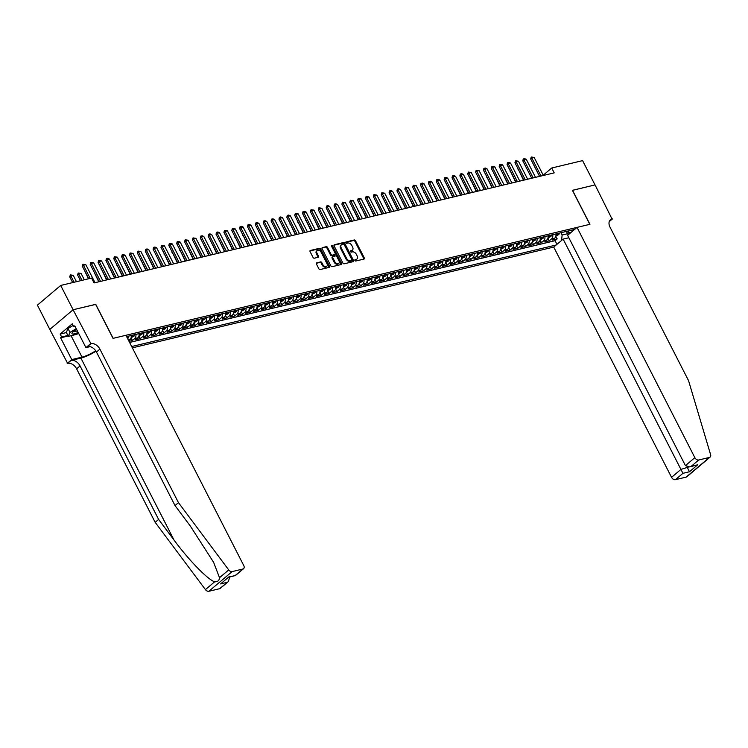 <?xml version="1.0" encoding="UTF-8"?>
<svg xmlns="http://www.w3.org/2000/svg" width="748" height="748" viewBox="0 0 748 748"><rect width="100%" height="100%" fill="white"/><g stroke="black" fill="none" stroke-linecap="round" stroke-linejoin="round"><path stroke-width="1.12" d="M354.926 260.472A0.776 0.524 49.8 0 0 355.805 261.015L364.014 259.051A1.103 0.748 49.8 0 0 364.295 257.91L355.515 240.753A1.103 0.748 49.8 0 0 354.253 239.977L346.053 241.941A0.776 0.524 49.8 0 0 346.735 243.278L347.792 243.025A3.525 2.394 49.8 0 1 351.822 245.484L352.56 246.915A3.525 2.394 49.8 0 1 352.364 250.197A3.525 2.394 49.8 0 1 351.644 250.561L350.588 250.814A0.776 0.524 49.8 0 0 351.27 252.141L352.336 251.889A3.525 2.394 49.8 0 1 356.366 254.357L357.095 255.788A3.525 2.394 49.8 0 1 356.899 259.07A3.525 2.394 49.8 0 1 356.188 259.425L355.122 259.678A0.776 0.524 49.8 0 0 354.926 260.472M316.675 262.829A1.103 0.748 49.8 0 0 316.395 263.969L318.863 268.784A1.103 0.748 49.8 0 0 320.116 269.551L329.232 267.373A1.103 0.748 49.8 0 0 329.513 266.232L320.733 249.065A1.103 0.748 49.8 0 0 319.471 248.299L310.364 250.477A1.103 0.748 49.8 0 0 310.074 251.618L313.057 257.434A1.103 0.748 49.8 0 0 314.31 258.2L318.209 257.275A1.103 0.748 49.8 0 0 318.498 256.134L317.021 253.245A2.955 2.001 49.8 0 1 317.18 250.496A2.955 2.001 49.8 0 1 321.154 252.263L326.932 263.558A2.955 2.001 49.8 0 1 326.773 266.307A2.955 2.001 49.8 0 1 322.799 264.549L321.836 262.66A1.103 0.748 49.8 0 0 320.574 261.894L316.311 263.137M95.651 304.417L73.126 309.747L60.7 285.456L37.4 305.147L49.817 329.419M95.744 304.333L113.144 338.339L589.807 224.335L572.407 190.329L595.025 184.915L582.589 160.624L551.715 168.01L543.235 175.182M60.7 285.456L91.574 278.069L94.061 282.931L554.203 172.872L551.715 168.01M342.874 263.044A1.103 0.748 49.8 0 0 344.127 263.81L353.243 261.632A1.103 0.748 49.8 0 0 353.524 260.491L344.744 243.324A1.103 0.748 49.8 0 0 343.482 242.558L334.375 244.736A1.103 0.748 49.8 0 0 334.085 245.877L342.874 263.044M341.238 264.502L332.121 266.681A1.103 0.748 49.8 0 1 330.868 265.914L322.079 248.747A1.103 0.748 49.8 0 1 322.369 247.607L326.268 246.672A1.103 0.748 49.8 0 1 327.521 247.448L331.084 254.404A1.103 0.748 49.8 0 0 332.346 255.171L334.936 254.554A1.103 0.748 49.8 0 0 335.216 253.413L331.504 246.167A0.776 0.524 49.8 0 1 332.589 245.914L341.518 263.361A1.103 0.748 49.8 0 1 341.238 264.502M129.011 341.312L132.433 340.499L131.078 337.844M135.874 334.393A4.497 3.123 76.5 0 1 134.733 338.554L137.884 337.797L135.584 339.742L140.306 338.61L138.95 335.964M143.738 332.514A4.497 3.123 76.5 0 1 142.597 336.675L145.748 335.917L143.448 337.862L148.169 336.731L146.814 334.085M151.601 330.625A4.497 3.123 76.5 0 1 150.47 334.786L153.611 334.038L151.311 335.983L156.033 334.852L154.677 332.196M159.474 328.746A4.497 3.123 76.5 0 1 158.333 332.907L161.475 332.159L159.184 334.094L163.896 332.972L162.54 330.317M167.337 326.867A4.497 3.123 76.5 0 1 166.196 331.027L169.347 330.27L167.047 332.215L171.769 331.084L170.413 328.437M175.2 324.987A4.497 3.123 76.5 0 1 174.06 329.148L177.211 328.391L174.91 330.336L179.632 329.204L178.276 326.558M183.064 323.108A4.497 3.123 76.5 0 1 181.932 327.269L185.074 326.511L182.774 328.456L187.496 327.325L186.14 324.669M190.936 321.219A4.497 3.123 76.5 0 1 189.796 325.38L192.937 324.632L190.647 326.577L195.359 325.445L194.003 322.79M198.8 319.34A4.497 3.123 76.5 0 1 197.659 323.501L200.81 322.753L198.51 324.688L203.232 323.566L201.876 320.911M206.663 317.461A4.497 3.123 76.5 0 1 205.522 321.621L208.673 320.864L206.373 322.809L211.095 321.677L209.739 319.031M214.526 315.581A4.497 3.123 76.5 0 1 213.395 319.742L216.537 318.985L214.237 320.929L218.958 319.798L217.603 317.152M222.399 313.702A4.497 3.123 76.5 0 1 221.258 317.853L224.409 317.105L222.109 319.05L226.822 317.919L225.466 315.263M230.262 311.813A4.497 3.123 76.5 0 1 229.122 315.974L232.273 315.226L229.973 317.161L234.694 316.039L233.339 313.384M238.126 309.934A4.497 3.123 76.5 0 1 236.994 314.095L240.136 313.347L237.836 315.282L242.558 314.16L241.202 311.505M245.989 308.054A4.497 3.123 76.5 0 1 244.858 312.215L247.999 311.458L245.699 313.403L250.421 312.271L249.065 309.625M253.862 306.175A4.497 3.123 76.5 0 1 252.721 310.336L255.872 309.579L253.572 311.523L258.284 310.392L256.929 307.746M261.725 304.286A4.497 3.123 76.5 0 1 260.584 308.447L263.735 307.699L261.435 309.644L266.157 308.513L264.801 305.857M269.589 302.407A4.497 3.123 76.5 0 1 268.457 306.568L271.599 305.82L269.299 307.755L274.02 306.633L272.665 303.978M277.452 300.528A4.497 3.123 76.5 0 1 276.321 304.688L279.462 303.931L277.162 305.876L281.884 304.745L280.528 302.099M285.325 298.648A4.497 3.123 76.5 0 1 284.184 302.809L287.335 302.052L285.035 303.997L289.747 302.865L288.391 300.219M293.188 296.769A4.497 3.123 76.5 0 1 292.047 300.93L295.198 300.172L292.898 302.117L297.62 300.986L296.264 298.33M301.051 294.88A4.497 3.123 76.5 0 1 299.92 299.041L303.062 298.293L300.761 300.238L305.483 299.106L304.127 296.451M308.915 293.001A4.497 3.123 76.5 0 1 307.783 297.162L310.925 296.414L308.625 298.349L313.347 297.227L311.991 294.572M316.787 291.122A4.497 3.123 76.5 0 1 315.647 295.282L318.798 294.525L316.498 296.47L321.21 295.338L319.854 292.692M324.651 289.242A4.497 3.123 76.5 0 1 323.51 293.403L326.661 292.646L324.361 294.59L329.083 293.459L327.727 290.813M332.514 287.363A4.497 3.123 76.5 0 1 331.383 291.514L334.524 290.766L332.224 292.711L336.946 291.58L335.59 288.924M340.377 285.474A4.497 3.123 76.5 0 1 339.246 289.635L342.388 288.887L340.088 290.822L344.809 289.7L343.454 287.045M348.25 283.595A4.497 3.123 76.5 0 1 347.109 287.756L350.26 287.008L347.96 288.943L352.682 287.821L351.317 285.166M356.113 281.716A4.497 3.123 76.5 0 1 354.973 285.876L358.124 285.119L355.824 287.064L360.545 285.932L359.19 283.286M363.977 279.836A4.497 3.123 76.5 0 1 362.845 283.997L365.987 283.24L363.687 285.184L368.409 284.053L367.053 281.407M371.84 277.947A4.497 3.123 76.5 0 1 370.709 282.108L373.85 281.36L371.56 283.305L376.272 282.174L374.916 279.518M379.713 276.068A4.497 3.123 76.5 0 1 378.572 280.229L381.723 279.481L379.423 281.416L384.145 280.294L382.78 277.639M387.576 274.189A4.497 3.123 76.5 0 1 386.436 278.349L389.586 277.592L387.286 279.537L392.008 278.406L390.652 275.76M395.44 272.309A4.497 3.123 76.5 0 1 394.308 276.47L397.45 275.713L395.15 277.658L399.871 276.526L398.516 273.88M403.303 270.43A4.497 3.123 76.5 0 1 402.172 274.591L405.313 273.833L403.022 275.778L407.735 274.647L406.379 271.991M411.176 268.541A4.497 3.123 76.5 0 1 410.035 272.702L413.186 271.954L410.886 273.899L415.608 272.768L414.242 270.112M419.039 266.662A4.497 3.123 76.5 0 1 417.898 270.823L421.049 270.075L418.749 272.01L423.471 270.888L422.115 268.233M426.902 264.783A4.497 3.123 76.5 0 1 425.771 268.943L428.913 268.186L426.612 270.131L431.334 269L429.978 266.353M434.766 262.903A4.497 3.123 76.5 0 1 433.634 267.064L436.776 266.307L434.485 268.252L439.198 267.12L437.842 264.474M442.638 261.024A4.497 3.123 76.5 0 1 441.498 265.175L444.649 264.427L442.349 266.372L447.07 265.241L445.705 262.585M450.502 259.135A4.497 3.123 76.5 0 1 449.361 263.296L452.512 262.548L450.212 264.483L454.934 263.361L453.578 260.706M458.365 257.256A4.497 3.123 76.5 0 1 457.234 261.417L460.375 260.669L458.075 262.604L462.797 261.473L461.441 258.827M466.228 255.377A4.497 3.123 76.5 0 1 465.097 259.537L468.239 258.78L465.948 260.725L470.66 259.593L469.305 256.947M474.101 253.497A4.497 3.123 76.5 0 1 472.96 257.658L476.111 256.901L473.811 258.845L478.533 257.714L477.168 255.068M481.964 251.609A4.497 3.123 76.5 0 1 480.824 255.769L483.975 255.021L481.675 256.966L486.396 255.835L485.041 253.179M489.828 249.729A4.497 3.123 76.5 0 1 488.696 253.89L491.838 253.142L489.538 255.077L494.26 253.955L492.904 251.3M497.691 247.85A4.497 3.123 76.5 0 1 496.56 252.011L499.701 251.253L497.411 253.198L502.123 252.067L500.767 249.421M505.564 245.97A4.497 3.123 76.5 0 1 504.423 250.131L507.574 249.374L505.274 251.319L509.996 250.187L508.64 247.541M513.427 244.091A4.497 3.123 76.5 0 1 512.287 248.243L515.437 247.495L513.137 249.439L517.859 248.308L516.503 245.653M521.291 242.202A4.497 3.123 76.5 0 1 520.159 246.363L523.301 245.615L521.001 247.551L525.722 246.429L524.367 243.773M529.163 240.323A4.497 3.123 76.5 0 1 528.023 244.484L531.164 243.736L528.873 245.671L533.586 244.549L532.23 241.894M537.027 238.444A4.497 3.123 76.5 0 1 535.886 242.604L539.037 241.847L536.737 243.792L541.459 242.661L540.103 240.014M544.89 236.564A4.497 3.123 76.5 0 1 543.749 240.725L546.9 239.968L544.6 241.913L549.322 240.781L551.622 238.836A4.497 3.123 -103.5 0 0 552.753 234.676M547.966 238.135L549.322 240.781M132.359 347.857L553.726 247.074L671.554 477.336L680.97 469.379L688.384 467.07M131.685 346.53L556.185 244.998M574.567 229.458L126.608 336.609M129.591 342.453L555.081 240.688L557.185 238.902L552.463 240.033L554.764 238.088A4.497 3.123 -103.5 0 0 555.904 233.928M543.749 240.725L541.459 242.661M535.886 242.604L533.586 244.549M528.023 244.484L525.722 246.429M520.159 246.363L517.859 248.308M512.287 248.243L509.996 250.187M504.423 250.131L502.123 252.067M496.56 252.011L494.26 253.955M488.696 253.89L486.396 255.835M480.824 255.769L478.533 257.714M472.96 257.658L470.66 259.593M465.097 259.537L462.797 261.473M457.234 261.417L454.934 263.361M449.361 263.296L447.07 265.241M441.498 265.175L439.198 267.12M433.634 267.064L431.334 269M425.771 268.943L423.471 270.888M417.898 270.823L415.608 272.768M410.035 272.702L407.735 274.647M402.172 274.591L399.871 276.526M394.308 276.47L392.008 278.406M386.436 278.349L384.145 280.294M378.572 280.229L376.272 282.174M370.709 282.108L368.409 284.053M362.845 283.997L360.545 285.932M354.973 285.876L352.682 287.821M347.109 287.756L344.809 289.7M339.246 289.635L336.946 291.58M331.383 291.514L329.083 293.459M323.51 293.403L321.21 295.338M315.647 295.282L313.347 297.227M307.783 297.162L305.483 299.106M299.92 299.041L297.62 300.986M292.047 300.93L289.747 302.865M284.184 302.809L281.884 304.745M276.321 304.688L274.02 306.633M268.457 306.568L266.157 308.513M260.584 308.447L258.284 310.392M252.721 310.336L250.421 312.271M244.858 312.215L242.558 314.16M236.994 314.095L234.694 316.039M229.122 315.974L226.822 317.919M221.258 317.853L218.958 319.798M213.395 319.742L211.095 321.677M205.522 321.621L203.232 323.566M197.659 323.501L195.359 325.445M189.796 325.38L187.496 327.325M181.932 327.269L179.632 329.204M174.06 329.148L171.769 331.084M166.196 331.027L163.896 332.972M158.333 332.907L156.033 334.852M150.47 334.786L148.169 336.731M142.597 336.675L140.306 338.61M134.733 338.554L132.433 340.499M128.731 340.77L130.012 339.686A4.497 3.123 -103.5 0 0 131.152 335.525M561.626 240.398L562.103 235.022L560.925 232.722M562.103 235.022L567.61 233.713L569.34 232.245M566.432 231.413L568.181 234.863M555.829 236.246L557.185 238.902M555.081 240.688L556.951 244.344M566.9 231.3L570.659 232.768M546.9 239.968A4.497 3.123 -103.5 0 0 548.041 235.807M539.037 241.847A4.497 3.123 -103.5 0 0 540.168 237.686M531.164 243.736A4.497 3.123 -103.5 0 0 532.305 239.575M523.301 245.615A4.497 3.123 -103.5 0 0 524.442 241.454M515.437 247.495A4.497 3.123 -103.5 0 0 516.578 243.334M507.574 249.374A4.497 3.123 -103.5 0 0 508.705 245.213M499.701 251.253A4.497 3.123 -103.5 0 0 500.842 247.102M491.838 253.142A4.497 3.123 -103.5 0 0 492.979 248.981M483.975 255.021A4.497 3.123 -103.5 0 0 485.106 250.861M476.111 256.901A4.497 3.123 -103.5 0 0 477.243 252.74M468.239 258.78A4.497 3.123 -103.5 0 0 469.379 254.619M460.375 260.669A4.497 3.123 -103.5 0 0 461.516 256.508M452.512 262.548A4.497 3.123 -103.5 0 0 453.643 258.387M444.649 264.427A4.497 3.123 -103.5 0 0 445.78 260.267M436.776 266.307A4.497 3.123 -103.5 0 0 437.917 262.146M428.913 268.186A4.497 3.123 -103.5 0 0 430.053 264.025M421.049 270.075A4.497 3.123 -103.5 0 0 422.181 265.914M413.186 271.954A4.497 3.123 -103.5 0 0 414.317 267.793M405.313 273.833A4.497 3.123 -103.5 0 0 406.454 269.673M397.45 275.713A4.497 3.123 -103.5 0 0 398.591 271.552M389.586 277.592A4.497 3.123 -103.5 0 0 390.718 273.441M381.723 279.481A4.497 3.123 -103.5 0 0 382.854 275.32M373.85 281.36A4.497 3.123 -103.5 0 0 374.991 277.199M365.987 283.24A4.497 3.123 -103.5 0 0 367.128 279.079M358.124 285.119A4.497 3.123 -103.5 0 0 359.255 280.958M350.26 287.008A4.497 3.123 -103.5 0 0 351.392 282.847M342.388 288.887A4.497 3.123 -103.5 0 0 343.528 284.726M334.524 290.766A4.497 3.123 -103.5 0 0 335.665 286.606M326.661 292.646A4.497 3.123 -103.5 0 0 327.792 288.485M318.798 294.525A4.497 3.123 -103.5 0 0 319.929 290.364M310.925 296.414A4.497 3.123 -103.5 0 0 312.066 292.253M303.062 298.293A4.497 3.123 -103.5 0 0 304.202 294.132M295.198 300.172A4.497 3.123 -103.5 0 0 296.33 296.012M287.335 302.052A4.497 3.123 -103.5 0 0 288.466 297.891M279.462 303.931A4.497 3.123 -103.5 0 0 280.603 299.78M271.599 305.82A4.497 3.123 -103.5 0 0 272.74 301.659M263.735 307.699A4.497 3.123 -103.5 0 0 264.867 303.538M255.872 309.579A4.497 3.123 -103.5 0 0 257.003 305.418M247.999 311.458A4.497 3.123 -103.5 0 0 249.14 307.297M240.136 313.347A4.497 3.123 -103.5 0 0 241.277 309.186M232.273 315.226A4.497 3.123 -103.5 0 0 233.404 311.065M224.409 317.105A4.497 3.123 -103.5 0 0 225.541 312.945M216.537 318.985A4.497 3.123 -103.5 0 0 217.677 314.824M208.673 320.864A4.497 3.123 -103.5 0 0 209.814 316.703M200.81 322.753A4.497 3.123 -103.5 0 0 201.941 318.592M192.937 324.632A4.497 3.123 -103.5 0 0 194.078 320.471M185.074 326.511A4.497 3.123 -103.5 0 0 186.215 322.351M177.211 328.391A4.497 3.123 -103.5 0 0 178.351 324.23M169.347 330.27A4.497 3.123 -103.5 0 0 170.479 326.119M161.475 332.159A4.497 3.123 -103.5 0 0 162.615 327.998M153.611 334.038A4.497 3.123 -103.5 0 0 154.752 329.877M145.748 335.917A4.497 3.123 -103.5 0 0 146.888 331.757M137.884 337.797A4.497 3.123 -103.5 0 0 139.016 333.636M128.011 336.273A4.497 3.123 76.5 0 1 127.814 338.984M354.833 260.136L355.562 259.958A3.525 2.394 49.8 0 0 356.272 259.603L356.899 259.07M352.364 250.197L351.738 250.73A3.525 2.394 49.8 0 1 351.018 251.085L350.288 251.263M363.799 259.107A1.103 0.748 49.8 0 0 363.668 258.443L354.879 241.277A1.103 0.748 49.8 0 0 353.626 240.51L345.754 242.399M353.028 261.678A1.103 0.748 49.8 0 0 352.897 261.024L344.108 243.857A1.103 0.748 49.8 0 0 342.855 243.091L333.954 245.213M351.71 260.5A0.776 0.524 49.8 0 0 351.906 259.696L344.202 244.633A0.776 0.524 49.8 0 0 343.313 244.091L342.191 244.362A3.525 2.394 49.8 0 0 341.481 244.718A3.525 2.394 49.8 0 0 341.284 248.009L346.558 258.303A3.525 2.394 49.8 0 0 350.588 260.762L351.71 260.5L351.083 261.033A0.776 0.524 49.8 0 0 351.336 260.809M341.481 244.718L340.854 245.251A3.525 2.394 49.8 0 0 340.658 248.532L341.284 248.009M351.083 261.033L349.961 261.295A3.525 2.394 49.8 0 1 345.931 258.836L340.658 248.532M321.949 248.084L326.268 246.672M334.674 254.778A1.103 0.748 49.8 0 1 334.3 255.087L331.719 255.704A1.103 0.748 49.8 0 1 330.457 254.937L326.895 247.971A1.103 0.748 49.8 0 0 325.632 247.205M341.023 264.549A1.103 0.748 49.8 0 0 340.892 263.894L331.962 246.438A0.776 0.524 49.8 0 0 331.429 245.942M334.786 261.632A2.955 2.001 49.8 0 0 338.751 263.389A2.955 2.001 49.8 0 0 338.909 260.641L336.881 256.658A1.103 0.748 49.8 0 0 335.618 255.891L333.028 256.508A1.103 0.748 49.8 0 0 332.748 257.649L334.786 261.632L334.15 262.165A2.955 2.001 49.8 0 0 338.124 263.922L338.751 263.389M332.402 257.041A1.103 0.748 49.8 0 0 332.112 258.182L332.748 257.649M334.15 262.165L332.112 258.182M326.773 266.307L326.137 266.84A2.955 2.001 49.8 0 1 322.173 265.082L321.21 263.193A1.103 0.748 49.8 0 0 319.948 262.426L316.264 263.305M317.18 250.496L316.554 251.029A2.955 2.001 49.8 0 0 316.385 253.778L317.021 253.245M318.003 257.321A1.103 0.748 49.8 0 0 317.863 256.667L316.385 253.778M329.017 267.419A1.103 0.748 49.8 0 0 328.886 266.765L320.097 249.598A1.103 0.748 49.8 0 0 318.844 248.832L309.943 250.963M555.876 236.059L558.663 234.629A2.973 2.066 -103.5 0 0 559.401 233.086M556.97 233.675A2.973 2.066 76.5 0 1 556.634 234.694L557.578 234.47A2.973 2.066 -103.5 0 0 557.915 233.451M518.336 169.385L523.497 180.212M518.186 169.095L518.074 169.609M541.019 176.023L531.8 158.006L530.669 158.969L531.267 157.005L534.156 157.445L543.375 175.462M539.57 176.369L530.669 158.969M534.156 157.445L531.8 158.006L531.267 157.005M76.595 329.391A7.302 1.739 152.9 0 0 72.238 332.71A7.302 1.739 152.9 0 0 72.369 333.963A7.302 1.739 152.9 0 0 78.157 332.439M73.444 331.504A5.002 1.187 152.9 0 0 73.697 331.673A5.002 1.187 152.9 0 0 77.315 330.794M78.587 333.271L76.829 334.319L68.33 336.348L66.348 332.458L67.984 328.503L73.136 325.455M68.33 336.348L69.975 332.383L76.24 328.681M67.984 328.503L69.975 332.383M568.845 237.752L563.141 239.117L682.933 473.325L675.407 479.683L686.14 477.112L709.441 457.43A3.375 2.291 49.8 0 0 710.123 457.093A3.375 2.291 49.8 0 0 710.6 454.662L688.553 380.639L610.003 227.13A7.863 5.348 -130.2 0 1 610.433 219.809A7.863 5.348 -130.2 0 1 612.032 219.014L595.062 184.906L572.435 190.375M563.141 239.117L553.726 247.074M572.529 190.301L589.929 224.307L577.026 227.392L694.855 457.645A3.375 2.291 49.8 0 0 698.707 460.001L709.441 457.43M612.462 218.912L609.237 221.632M577.026 227.392L567.61 235.34L685.439 465.602L694.855 457.645M710.123 457.093L686.832 476.775A3.375 2.291 -130.2 0 1 686.14 477.112M675.407 479.683A3.375 2.291 -130.2 0 1 671.554 477.336M687.01 466.864L689.46 471.764L682.933 473.325M698.707 460.001L691.18 466.359L689.693 466.902L685.439 465.602M691.18 466.359L697.706 464.798L689.693 466.902M219.585 588.713L228.411 581.495L220.267 588.367A3.375 2.291 -130.2 0 1 219.585 588.713L208.851 591.275A3.375 2.291 -130.2 0 1 205.429 589.611L155.163 522.328L158.613 519.421L80.055 365.912A7.863 5.348 49.8 0 0 71.069 360.433L80.906 358.077A14.633 3.478 152.9 0 0 95.968 351.186M158.613 519.421L174.022 540.047C188.589 559.906 207.766 579.635 214.639 581.822C217.677 581.907 219.304 580.532 219.51 577.708L213.619 562.337L190.422 526.19L175.013 505.564L96.464 352.056A7.863 5.348 49.8 0 0 87.479 346.567L90.919 343.659L73.089 309.756L95.622 304.361L113.023 338.367L125.926 335.282L243.755 565.544A3.375 2.291 49.8 0 1 243.568 568.686A3.375 2.291 49.8 0 1 242.885 569.022L232.151 571.594L208.851 591.275M155.163 522.328L76.614 368.829A7.863 5.348 49.8 0 0 67.619 363.341L49.789 329.438L73.089 309.756M175.013 505.564L178.463 502.647L99.905 349.138A7.863 5.348 49.8 0 0 90.919 343.659M219.51 577.708L228.729 569.92L178.463 502.647M68.162 336.02L60.616 337.825L61.626 336.974L67.89 335.478M75.071 326.399L73.781 326.708L72.285 323.791L60.139 334.057L61.626 336.974M73.781 326.708L74.791 325.857L85.927 347.614L90.489 343.762M67.189 363.444L71.752 359.592L82.018 357.133A12.641 3.001 152.9 0 0 95.679 350.747M60.616 337.825L71.752 359.592M229.692 576.932L228.411 581.495M90.05 346.633L85.927 347.614M228.729 569.92A3.375 2.291 49.8 0 0 232.151 571.594M60.139 334.057L66.394 332.561M227.112 582.355L220.585 583.917L228.832 576.942L235.433 575.558L228.907 577.119M548.004 237.939L550.799 236.508A2.973 2.066 -103.5 0 0 551.538 234.975M549.097 235.555A2.973 2.066 76.5 0 1 548.77 236.574L549.715 236.349A2.973 2.066 -103.5 0 0 550.042 235.33M510.473 171.264L515.634 182.091M510.323 170.974L510.201 171.488M540.14 239.828L542.936 238.397A2.973 2.066 -103.5 0 0 543.674 236.854M541.234 237.434A2.973 2.066 76.5 0 1 540.907 238.462L541.851 238.229A2.973 2.066 -103.5 0 0 542.178 237.209M502.609 173.143L507.77 183.98M502.46 172.853L502.338 173.368M532.277 241.707L535.063 240.276A2.973 2.066 -103.5 0 0 535.811 238.734M533.371 239.313A2.973 2.066 76.5 0 1 533.044 240.342L533.979 240.117A2.973 2.066 -103.5 0 0 534.315 239.089M494.737 175.023L499.898 185.859M494.596 174.733L494.475 175.256M524.413 243.586L527.2 242.156A2.973 2.066 -103.5 0 0 527.938 240.613M525.507 241.202A2.973 2.066 76.5 0 1 525.171 242.221L526.115 241.997A2.973 2.066 -103.5 0 0 526.452 240.968M486.873 176.911L492.034 187.739M486.724 176.622L486.611 177.136M533.156 177.902L523.937 159.894L522.796 160.848L523.217 159.043L524.582 158.604L526.293 159.324L535.512 177.341M531.706 178.248L522.796 160.848M526.293 159.324L523.937 159.894L523.404 158.885M525.283 179.791L516.064 161.774L514.933 162.727L515.54 160.764L518.429 161.213L527.649 179.221M523.843 180.137L514.933 162.727M518.429 161.213L516.064 161.774L515.54 160.764M517.42 181.671L508.201 163.653L507.069 164.616L507.481 162.812L508.855 162.363L510.557 163.092L519.776 181.1M515.97 182.016L507.069 164.616M510.557 163.092L508.201 163.653L507.677 162.653M509.556 183.55L500.337 165.532L499.206 166.495L499.617 164.691L500.982 164.251L502.693 164.971L511.913 182.989M508.107 183.896L499.206 166.495M502.693 164.971L500.337 165.532L499.804 164.532M516.541 245.466L519.336 244.035A2.973 2.066 -103.5 0 0 520.075 242.492M517.635 243.081A2.973 2.066 76.5 0 1 517.307 244.1L518.252 243.876A2.973 2.066 -103.5 0 0 518.579 242.857M479.01 178.791L484.171 189.618M478.86 178.501L478.739 179.015M501.693 185.429L492.474 167.421L491.333 168.375L491.941 166.411L494.83 166.851L504.049 184.868M500.244 185.775L491.333 168.375M494.83 166.851L492.474 167.421L491.941 166.411M508.677 247.345L511.473 245.914A2.973 2.066 -103.5 0 0 512.212 244.381M509.771 244.961A2.973 2.066 76.5 0 1 509.444 245.98L510.388 245.755A2.973 2.066 -103.5 0 0 510.716 244.736M471.147 180.67L476.308 191.507M470.997 180.38L470.875 180.894M493.82 187.309L484.601 169.3L483.47 170.254L483.891 168.45L485.256 168.01L486.967 168.73L496.186 186.748M492.38 187.655L483.47 170.254M486.967 168.73L484.601 169.3L484.078 168.291M500.814 249.234L503.6 247.803A2.973 2.066 -103.5 0 0 504.348 246.26M501.908 246.84A2.973 2.066 76.5 0 1 501.581 247.869L502.516 247.635A2.973 2.066 -103.5 0 0 502.852 246.616M463.274 182.549L468.435 193.386M463.134 182.26L463.012 182.783M485.957 189.197L476.738 171.18L475.606 172.133L476.214 170.17L479.094 170.619L488.313 188.627M484.508 189.543L475.606 172.133M479.094 170.619L476.738 171.18L476.214 170.17M492.951 251.113L495.737 249.682A2.973 2.066 -103.5 0 0 496.476 248.14M494.045 248.719A2.973 2.066 76.5 0 1 493.708 249.748L494.652 249.523A2.973 2.066 -103.5 0 0 494.989 248.495M455.41 184.438L460.572 195.265M455.261 184.148L455.149 184.663M478.094 191.077L468.874 173.059L467.743 174.022L468.341 172.059L471.231 172.498L480.45 190.506M476.644 191.423L467.743 174.022M471.231 172.498L468.874 173.059L468.341 172.059M485.078 252.992L487.874 251.562A2.973 2.066 -103.5 0 0 488.612 250.019M486.172 250.608A2.973 2.066 76.5 0 1 485.845 251.627L486.789 251.403A2.973 2.066 -103.5 0 0 487.116 250.384M447.547 186.317L452.708 197.145M447.398 186.028L447.276 186.542M470.221 192.956L461.011 174.939L459.87 175.902L460.291 174.097L461.656 173.658L463.367 174.377L472.586 192.395M468.781 193.302L459.87 175.902M463.367 174.377L461.011 174.939L460.478 173.938M477.215 254.872L480.01 253.441A2.973 2.066 -103.5 0 0 480.749 251.908M478.309 252.487A2.973 2.066 76.5 0 1 477.981 253.507L478.926 253.282A2.973 2.066 -103.5 0 0 479.253 252.263M439.684 188.197L444.845 199.024M439.534 187.907L439.413 188.421M462.358 194.835L453.138 176.827L452.007 177.781L452.428 175.976L453.793 175.537L455.504 176.257L464.723 194.274M460.918 195.181L452.007 177.781M455.504 176.257L453.138 176.827L452.615 175.817M469.351 256.76L472.138 255.33A2.973 2.066 -103.5 0 0 472.886 253.787M470.445 254.367A2.973 2.066 76.5 0 1 470.118 255.386L471.053 255.161A2.973 2.066 -103.5 0 0 471.39 254.142M431.811 190.076L436.972 200.913M431.671 189.786L431.549 190.301M454.494 196.715L445.275 178.707L444.144 179.66L444.555 177.856L445.93 177.416L447.631 178.136L456.85 196.154M453.045 197.061L444.144 179.66M447.631 178.136L445.275 178.707L444.751 177.697M461.488 258.64L464.274 257.209A2.973 2.066 -103.5 0 0 465.013 255.666M462.582 256.246A2.973 2.066 76.5 0 1 462.245 257.275L463.19 257.05A2.973 2.066 -103.5 0 0 463.526 256.022M423.948 191.956L429.109 202.792M423.798 191.666L423.686 192.189M446.631 198.603L437.412 180.586L436.28 181.54L436.692 179.744L438.057 179.296L439.768 180.025L448.987 198.033M445.182 198.949L436.28 181.54M439.768 180.025L437.412 180.586L436.879 179.585M453.615 260.519L456.411 259.089A2.973 2.066 -103.5 0 0 457.15 257.546M454.709 258.135A2.973 2.066 76.5 0 1 454.382 259.154L455.326 258.93A2.973 2.066 -103.5 0 0 455.654 257.901M416.084 193.844L421.246 204.672M415.935 193.554L415.813 194.069M438.758 200.483L429.548 182.465L428.408 183.428L428.828 181.624L430.194 181.184L431.905 181.904L441.124 199.922M437.318 200.829L428.408 183.428M431.905 181.904L429.548 182.465L429.015 181.465M445.752 262.398L448.548 260.968A2.973 2.066 -103.5 0 0 449.286 259.425M446.846 260.014A2.973 2.066 76.5 0 1 446.519 261.033L447.463 260.809A2.973 2.066 -103.5 0 0 447.79 259.79M408.221 195.724L413.382 206.551M408.071 195.434L407.95 195.948M430.895 202.362L421.676 184.345L420.544 185.308L420.965 183.503L422.33 183.064L424.041 183.784L433.26 201.801M429.446 202.708L420.544 185.308M424.041 183.784L421.676 184.345L421.152 183.344M437.889 264.278L440.675 262.847A2.973 2.066 -103.5 0 0 441.423 261.314M438.983 261.894A2.973 2.066 76.5 0 1 438.646 262.913L439.59 262.688A2.973 2.066 -103.5 0 0 439.927 261.669M400.348 197.603L405.51 208.44M400.208 197.313L400.087 197.827M423.031 204.241L413.812 186.233L412.681 187.187L413.279 185.224L416.169 185.663L425.388 203.68M421.582 204.587L412.681 187.187M416.169 185.663L413.812 186.233L413.279 185.224M430.025 266.166L432.812 264.736A2.973 2.066 -103.5 0 0 433.55 263.193M431.119 263.773A2.973 2.066 76.5 0 1 430.783 264.801L431.727 264.568A2.973 2.066 -103.5 0 0 432.064 263.548M392.485 199.482L397.646 210.319M392.335 199.192L392.223 199.707M415.168 206.13L405.949 188.113L404.818 189.066L405.416 187.103L408.305 187.552L417.524 205.56M413.719 206.476L404.818 189.066M408.305 187.552L405.949 188.113L405.416 187.103M422.153 268.046L424.948 266.615A2.973 2.066 -103.5 0 0 425.687 265.072M423.246 265.652A2.973 2.066 76.5 0 1 422.919 266.681L423.864 266.456A2.973 2.066 -103.5 0 0 424.191 265.428M384.622 201.371L389.783 212.198M384.472 201.081L384.35 201.595M407.295 208.009L398.086 189.992L396.945 190.955L397.366 189.151L398.731 188.702L400.442 189.431L409.661 207.439M405.855 208.355L396.945 190.955M400.442 189.431L398.086 189.992L397.553 188.992M414.289 269.925L417.085 268.495A2.973 2.066 -103.5 0 0 417.823 266.952M415.383 267.541A2.973 2.066 76.5 0 1 415.056 268.56L416 268.336A2.973 2.066 -103.5 0 0 416.327 267.307M376.758 203.25L381.91 214.078M376.609 202.96L376.487 203.475M399.432 209.889L390.213 191.871L389.082 192.834L389.502 191.03L390.867 190.59L392.578 191.31L401.798 209.328M397.983 210.235L389.082 192.834M392.578 191.31L390.213 191.871L389.689 190.871M406.426 271.805L409.212 270.374A2.973 2.066 -103.5 0 0 409.96 268.831M407.52 269.42A2.973 2.066 76.5 0 1 407.183 270.439L408.127 270.215A2.973 2.066 -103.5 0 0 408.464 269.196M368.886 205.13L374.047 215.957M368.745 204.84L368.624 205.354M391.569 211.768L382.35 193.76L381.218 194.714L381.817 192.75L384.706 193.19L393.925 211.207M390.119 212.114L381.218 194.714M384.706 193.19L382.35 193.76L381.817 192.75M398.562 273.693L401.349 272.253A2.973 2.066 -103.5 0 0 402.087 270.72M399.656 271.3A2.973 2.066 76.5 0 1 399.32 272.319L400.264 272.094A2.973 2.066 -103.5 0 0 400.601 271.075M361.022 207.009L366.183 217.846M360.873 206.719L360.76 207.233M383.705 213.648L374.486 195.639L373.355 196.593L373.953 194.63L376.842 195.069L386.062 213.087M382.256 213.993L373.355 196.593M376.842 195.069L374.486 195.639L373.953 194.63M390.69 275.573L393.485 274.142A2.973 2.066 -103.5 0 0 394.224 272.599M391.784 273.179A2.973 2.066 76.5 0 1 391.456 274.207L392.401 273.974A2.973 2.066 -103.5 0 0 392.728 272.955M353.159 208.888L358.32 219.725M353.009 208.599L352.888 209.122M375.833 215.536L366.623 197.519L365.482 198.472L366.09 196.509L368.979 196.958L378.198 214.966M374.393 215.882L365.482 198.472M368.979 196.958L366.623 197.519L366.09 196.509M382.826 277.452L385.622 276.021A2.973 2.066 -103.5 0 0 386.361 274.479M383.92 275.058A2.973 2.066 76.5 0 1 383.593 276.087L384.537 275.862A2.973 2.066 -103.5 0 0 384.865 274.834M345.296 210.777L350.447 221.604M345.146 210.487L345.024 211.001M367.969 217.416L358.75 199.398L357.619 200.361L358.227 198.398L361.116 198.837L370.335 216.845M366.52 217.762L357.619 200.361M361.116 198.837L358.75 199.398L358.227 198.398M374.963 279.331L377.749 277.901A2.973 2.066 -103.5 0 0 378.497 276.358M376.057 276.947A2.973 2.066 76.5 0 1 375.72 277.966L376.665 277.742A2.973 2.066 -103.5 0 0 377.001 276.723M337.423 212.656L342.584 223.484M337.283 212.367L337.161 212.881M360.106 219.295L350.887 201.277L349.755 202.241L350.354 200.277L353.243 200.716L362.462 218.734M358.657 219.641L349.755 202.241M353.243 200.716L350.887 201.277L350.354 200.277M367.1 281.211L369.886 279.78A2.973 2.066 -103.5 0 0 370.625 278.247M368.194 278.826A2.973 2.066 76.5 0 1 367.857 279.846L368.801 279.621A2.973 2.066 -103.5 0 0 369.138 278.602M329.559 214.536L334.721 225.363M329.41 214.246L329.298 214.76M352.243 221.174L343.023 203.166L341.892 204.12L342.491 202.156L345.38 202.596L354.599 220.613M350.793 221.52L341.892 204.12M345.38 202.596L343.023 203.166L342.491 202.156M359.227 283.099L362.023 281.669A2.973 2.066 -103.5 0 0 362.761 280.126M360.321 280.706A2.973 2.066 76.5 0 1 359.994 281.725L360.938 281.5A2.973 2.066 -103.5 0 0 361.265 280.481M321.696 216.415L326.857 227.252M321.546 216.125L321.425 216.639M344.37 223.054L335.151 205.046L334.019 205.999L334.44 204.195L335.805 203.755L337.516 204.475L346.735 222.493M342.93 223.409L334.019 205.999M337.516 204.475L335.151 205.046L334.627 204.036M351.364 284.979L354.159 283.548A2.973 2.066 -103.5 0 0 354.898 282.005M352.458 282.585A2.973 2.066 76.5 0 1 352.13 283.614L353.075 283.389A2.973 2.066 -103.5 0 0 353.402 282.361M313.833 218.294L318.985 229.131M313.683 218.005L313.562 218.528M336.507 224.942L327.287 206.925L326.156 207.879L326.567 206.083L327.942 205.635L329.653 206.364L338.872 224.372M335.057 225.288L326.156 207.879M329.653 206.364L327.287 206.925L326.764 205.924M343.5 286.858L346.287 285.427A2.973 2.066 -103.5 0 0 347.035 283.885M344.594 284.474A2.973 2.066 76.5 0 1 344.258 285.493L345.202 285.269A2.973 2.066 -103.5 0 0 345.539 284.24M305.96 220.183L311.121 231.01M305.81 219.893L305.698 220.408M328.643 226.822L319.424 208.804L318.293 209.767L318.891 207.804L321.78 208.243L330.999 226.261M327.194 227.168L318.293 209.767M321.78 208.243L319.424 208.804L318.891 207.804M335.637 288.737L338.423 287.307A2.973 2.066 -103.5 0 0 339.162 285.764M336.731 286.353A2.973 2.066 76.5 0 1 336.394 287.372L337.339 287.148A2.973 2.066 -103.5 0 0 337.675 286.129M298.097 222.062L303.258 232.89M297.947 221.773L297.835 222.287M320.78 228.701L311.561 210.684L310.42 211.647L311.028 209.683L313.917 210.123L323.136 228.14M319.331 229.047L310.42 211.647M313.917 210.123L311.561 210.684L311.028 209.683M327.764 290.617L330.56 289.186A2.973 2.066 -103.5 0 0 331.299 287.653M328.858 288.232A2.973 2.066 76.5 0 1 328.531 289.252L329.475 289.027A2.973 2.066 -103.5 0 0 329.803 288.008M290.233 223.942L295.395 234.779M290.084 223.652L289.962 224.166M312.907 230.58L303.688 212.572L302.557 213.526L302.977 211.721L304.343 211.282L306.054 212.002L315.273 230.019M311.467 230.926L302.557 213.526M306.054 212.002L303.688 212.572L303.164 211.562M319.901 292.505L322.687 291.075A2.973 2.066 -103.5 0 0 323.435 289.532M320.995 290.112A2.973 2.066 76.5 0 1 320.668 291.14L321.612 290.907A2.973 2.066 -103.5 0 0 321.939 289.887M282.37 225.821L287.522 236.658M282.22 225.531L282.099 226.046M305.044 232.469L295.825 214.452L294.693 215.405L295.301 213.442L298.19 213.891L307.409 231.899M303.594 232.815L294.693 215.405M298.19 213.891L295.825 214.452L295.301 213.442M312.038 294.385L314.824 292.954A2.973 2.066 -103.5 0 0 315.572 291.411M313.132 291.991A2.973 2.066 76.5 0 1 312.795 293.02L313.739 292.795A2.973 2.066 -103.5 0 0 314.076 291.767M274.497 227.71L279.659 238.537M274.348 227.42L274.236 227.934M297.18 234.348L287.961 216.331L286.83 217.294L287.241 215.489L288.616 215.041L290.317 215.77L299.537 233.778M295.731 234.694L286.83 217.294M290.317 215.77L287.961 216.331L287.428 215.331M304.174 296.264L306.961 294.834A2.973 2.066 -103.5 0 0 307.699 293.291M305.268 293.88A2.973 2.066 76.5 0 1 304.932 294.899L305.876 294.675A2.973 2.066 -103.5 0 0 306.203 293.655M266.634 229.589L271.795 240.417M266.484 229.299L266.363 229.814M289.317 236.228L280.098 218.21L278.957 219.173L279.378 217.369L280.743 216.929L282.454 217.649L291.673 235.667M287.868 236.574L278.957 219.173M282.454 217.649L280.098 218.21L279.565 217.21M296.301 298.143L299.097 296.713A2.973 2.066 -103.5 0 0 299.836 295.17M297.395 295.759A2.973 2.066 76.5 0 1 297.068 296.778L298.013 296.554A2.973 2.066 -103.5 0 0 298.34 295.535M258.771 231.469L263.932 242.296M258.621 231.179L258.499 231.693M281.444 238.107L272.225 220.099L271.094 221.053L271.515 219.248L272.88 218.809L274.591 219.529L283.81 237.546M280.004 238.453L271.094 221.053M274.591 219.529L272.225 220.099L271.702 219.089M288.438 300.032L291.224 298.592A2.973 2.066 -103.5 0 0 291.972 297.059M289.532 297.639A2.973 2.066 76.5 0 1 289.205 298.658L290.149 298.433A2.973 2.066 -103.5 0 0 290.476 297.414M250.907 233.348L256.059 244.185M250.758 233.058L250.636 233.572M273.581 239.986L264.362 221.978L263.231 222.932L263.642 221.128L265.016 220.688L266.727 221.408L275.937 239.425M272.132 240.332L263.231 222.932M266.727 221.408L264.362 221.978L263.838 220.969M280.575 301.911L283.361 300.481A2.973 2.066 -103.5 0 0 284.109 298.938M281.669 299.518A2.973 2.066 76.5 0 1 281.332 300.546L282.276 300.313A2.973 2.066 -103.5 0 0 282.613 299.294M243.035 235.227L248.196 246.064M242.885 234.937L242.773 235.461M265.718 241.875L256.499 223.858L255.367 224.811L255.779 223.016L257.153 222.567L258.855 223.297L268.074 241.305M264.268 242.221L255.367 224.811M258.855 223.297L256.499 223.858L255.966 222.857M272.711 303.791L275.498 302.36A2.973 2.066 -103.5 0 0 276.236 300.818M273.805 301.407A2.973 2.066 76.5 0 1 273.469 302.426L274.413 302.201A2.973 2.066 -103.5 0 0 274.74 301.173M235.171 237.116L240.332 247.943M235.022 236.826L234.9 237.34M257.854 243.755L248.635 225.737L247.495 226.7L247.915 224.896L249.28 224.456L250.991 225.176L260.211 243.194M256.405 244.1L247.495 226.7M250.991 225.176L248.635 225.737L248.102 224.737M264.839 305.67L267.634 304.24A2.973 2.066 -103.5 0 0 268.373 302.697M265.933 303.286A2.973 2.066 76.5 0 1 265.605 304.305L266.55 304.081A2.973 2.066 -103.5 0 0 266.877 303.062M227.308 238.995L232.469 249.823M227.158 238.706L227.037 239.22M249.982 245.634L240.763 227.616L239.631 228.579L240.052 226.775L241.417 226.335L243.128 227.055L252.347 245.073M248.542 245.98L239.631 228.579M243.128 227.055L240.763 227.616L240.239 226.616M256.975 307.55L259.762 306.119A2.973 2.066 -103.5 0 0 260.51 304.586M258.069 305.165A2.973 2.066 76.5 0 1 257.742 306.184L258.686 305.96A2.973 2.066 -103.5 0 0 259.014 304.941M219.445 240.875L224.596 251.702M219.295 240.585L219.173 241.099M242.118 247.513L232.899 229.505L231.768 230.459L232.376 228.495L235.265 228.935L244.474 246.952M240.669 247.859L231.768 230.459M235.265 228.935L232.899 229.505L232.376 228.495M249.112 309.438L251.898 308.008A2.973 2.066 -103.5 0 0 252.646 306.465M250.206 307.045A2.973 2.066 76.5 0 1 249.869 308.064L250.814 307.839A2.973 2.066 -103.5 0 0 251.15 306.82M211.572 242.754L216.733 253.591M211.422 242.464L211.31 242.978M234.255 249.402L225.036 231.384L223.904 232.338L224.503 230.375L227.392 230.814L236.611 248.832M232.806 249.748L223.904 232.338M227.392 230.814L225.036 231.384L224.503 230.375M241.239 311.318L244.035 309.887A2.973 2.066 -103.5 0 0 244.774 308.344M242.343 308.924A2.973 2.066 76.5 0 1 242.006 309.953L242.95 309.728A2.973 2.066 -103.5 0 0 243.278 308.7M203.708 244.633L208.87 255.47M203.559 244.344L203.437 244.867M226.392 251.281L217.172 233.264L216.032 234.227L216.453 232.422L217.818 231.974L219.529 232.703L228.748 250.711M224.942 251.627L216.032 234.227M219.529 232.703L217.172 233.264L216.639 232.263M233.376 313.197L236.172 311.766A2.973 2.066 -103.5 0 0 236.91 310.224M234.47 310.813A2.973 2.066 76.5 0 1 234.143 311.832L235.087 311.607A2.973 2.066 -103.5 0 0 235.414 310.579M195.845 246.522L201.006 257.349M195.696 246.232L195.574 246.746M218.519 253.161L209.3 235.143L208.168 236.106L208.589 234.302L209.954 233.862L211.665 234.582L220.884 252.6M217.079 253.507L208.168 236.106M211.665 234.582L209.3 235.143L208.776 234.143M225.513 315.076L228.299 313.646A2.973 2.066 -103.5 0 0 229.047 312.103M226.607 312.692A2.973 2.066 76.5 0 1 226.279 313.711L227.224 313.487A2.973 2.066 -103.5 0 0 227.551 312.468M187.982 248.401L193.134 259.229M187.832 248.112L187.711 248.626M210.656 255.04L201.436 237.032L200.305 237.986L200.716 236.181L202.091 235.742L203.802 236.462L213.012 254.479M209.206 255.386L200.305 237.986M203.802 236.462L201.436 237.032L200.913 236.022M217.649 316.956L220.436 315.525A2.973 2.066 -103.5 0 0 221.184 313.992M218.743 314.571A2.973 2.066 76.5 0 1 218.407 315.591L219.351 315.366A2.973 2.066 -103.5 0 0 219.688 314.347M180.109 250.281L185.27 261.117M179.959 249.991L179.847 250.505M202.792 256.919L193.573 238.911L192.442 239.865L193.04 237.901L195.929 238.341L205.148 256.358M201.343 257.265L192.442 239.865M195.929 238.341L193.573 238.911L193.04 237.901M209.777 318.844L212.572 317.414A2.973 2.066 -103.5 0 0 213.311 315.871M210.871 316.451A2.973 2.066 76.5 0 1 210.543 317.479L211.488 317.246A2.973 2.066 -103.5 0 0 211.815 316.226M172.246 252.16L177.407 262.997M172.096 251.87L171.975 252.385M194.929 258.808L185.71 240.791L184.569 241.744L185.177 239.781L188.066 240.23L197.285 258.238M193.48 259.154L184.569 241.744M188.066 240.23L185.71 240.791L185.177 239.781M201.913 320.724L204.709 319.293A2.973 2.066 -103.5 0 0 205.448 317.75M203.007 318.33A2.973 2.066 76.5 0 1 202.68 319.359L203.624 319.134A2.973 2.066 -103.5 0 0 203.952 318.106M164.382 254.049L169.544 264.876M164.233 253.759L164.111 254.273M187.056 260.687L177.837 242.67L176.706 243.633L177.126 241.828L178.492 241.38L180.203 242.109L189.422 260.117M185.616 261.033L176.706 243.633M180.203 242.109L177.837 242.67L177.313 241.669M194.05 322.603L196.836 321.173A2.973 2.066 -103.5 0 0 197.584 319.63M195.144 320.219A2.973 2.066 76.5 0 1 194.817 321.238L195.761 321.014A2.973 2.066 -103.5 0 0 196.088 319.994M156.519 255.928L161.671 266.756M156.369 255.638L156.248 256.153M179.193 262.567L169.974 244.549L168.842 245.512L169.254 243.708L170.628 243.268L172.339 243.988L181.549 262.006M177.744 262.913L168.842 245.512M172.339 243.988L169.974 244.549L169.45 243.549M186.187 324.482L188.973 323.052A2.973 2.066 -103.5 0 0 189.721 321.518M187.281 322.098A2.973 2.066 76.5 0 1 186.944 323.117L187.888 322.893A2.973 2.066 -103.5 0 0 188.225 321.874M148.646 257.808L153.808 268.635M148.497 257.518L148.385 258.032M171.329 264.446L162.11 246.438L160.979 247.392L161.577 245.428L164.467 245.868L173.686 263.885M169.88 264.792L160.979 247.392M164.467 245.868L162.11 246.438L161.577 245.428M178.314 326.371L181.109 324.941A2.973 2.066 -103.5 0 0 181.848 323.398M179.408 323.978A2.973 2.066 76.5 0 1 179.081 324.997L180.025 324.772A2.973 2.066 -103.5 0 0 180.352 323.753M140.783 259.687L145.944 270.524M140.633 259.397L140.512 259.911M163.466 266.325L154.247 248.317L153.106 249.271L153.527 247.466L154.892 247.027L156.603 247.747L165.822 265.764M162.017 266.671L153.106 249.271M156.603 247.747L154.247 248.317L153.714 247.308M170.451 328.25L173.246 326.82A2.973 2.066 -103.5 0 0 173.985 325.277M171.544 325.857A2.973 2.066 76.5 0 1 171.217 326.885L172.162 326.652A2.973 2.066 -103.5 0 0 172.489 325.632M132.92 261.566L138.081 272.403M132.77 261.276L132.648 261.8M155.593 268.214L146.374 250.197L145.243 251.15L145.664 249.355L147.029 248.906L148.74 249.636L157.959 267.644M154.153 268.56L145.243 251.15M148.74 249.636L146.374 250.197L145.851 249.196M162.587 330.13L165.373 328.699A2.973 2.066 -103.5 0 0 166.121 327.156M163.681 327.746A2.973 2.066 76.5 0 1 163.354 328.765L164.298 328.54A2.973 2.066 -103.5 0 0 164.625 327.512M125.047 263.455L130.208 274.282M124.907 263.165L124.785 263.679M147.73 270.093L138.511 252.076L137.38 253.039L137.987 251.076L140.867 251.515L150.086 269.532M146.281 270.439L137.38 253.039M140.867 251.515L138.511 252.076L137.987 251.076M154.724 332.009L157.51 330.579A2.973 2.066 -103.5 0 0 158.249 329.036M155.818 329.625A2.973 2.066 76.5 0 1 155.481 330.644L156.426 330.42A2.973 2.066 -103.5 0 0 156.762 329.401M117.184 265.334L122.345 276.162M117.034 265.044L116.922 265.559M139.867 271.973L130.648 253.955L129.516 254.918L130.115 252.955L133.004 253.394L142.223 271.412M138.417 272.319L129.516 254.918M133.004 253.394L130.648 253.955L130.115 252.955M146.851 333.889L149.647 332.458A2.973 2.066 -103.5 0 0 150.385 330.925M147.945 331.504A2.973 2.066 76.5 0 1 147.618 332.523L148.562 332.299A2.973 2.066 -103.5 0 0 148.889 331.28M109.32 267.214L114.481 278.041M109.171 266.924L109.049 267.438M132.003 273.852L122.784 255.844L121.644 256.798L122.064 254.993L123.429 254.554L125.14 255.274L134.359 273.291M130.554 274.198L121.644 256.798M125.14 255.274L122.784 255.844L122.251 254.834M138.988 335.777L141.783 334.347A2.973 2.066 -103.5 0 0 142.522 332.804M140.082 333.384A2.973 2.066 76.5 0 1 139.754 334.403L140.699 334.178A2.973 2.066 -103.5 0 0 141.026 333.159M101.457 269.093L106.618 279.93M101.307 268.803L101.186 269.317M124.131 275.741L114.912 257.723L113.78 258.677L114.388 256.714L117.277 257.162L126.496 275.171M122.691 276.087L113.78 258.677M117.277 257.162L114.912 257.723L114.388 256.714M131.124 337.657L133.911 336.226A2.973 2.066 -103.5 0 0 134.659 334.683M132.218 335.263A2.973 2.066 76.5 0 1 131.891 336.291L132.835 336.067A2.973 2.066 -103.5 0 0 133.163 335.039M93.584 270.972L98.745 281.809M93.444 270.683L93.322 271.206M116.267 277.62L107.048 259.603L105.917 260.566L106.328 258.761L107.703 258.312L109.404 259.042L118.623 277.05M114.818 277.966L105.917 260.566M109.404 259.042L107.048 259.603L106.525 258.602M85.721 272.861L88.395 278.836M85.571 272.571L85.459 273.085M108.404 279.5L99.185 261.482L98.053 262.445L98.652 260.482L101.541 260.921L110.76 278.939M106.955 279.846L98.053 262.445M101.541 260.921L99.185 261.482L98.652 260.482M84.337 279.799L81.083 273.441L78.727 274.011L81.981 280.369M77.586 274.965L78.194 273.001L78.727 274.011L77.586 274.965L80.532 280.715M78.194 273.001L81.083 273.441M100.541 281.379L91.321 263.371L90.181 264.325L90.788 262.361L93.678 262.8L102.897 280.818M99.091 281.725L90.181 264.325M93.678 262.8L91.321 263.371L90.788 262.361M76.474 281.687L73.22 275.32L70.854 275.89L74.108 282.248M69.723 276.844L70.331 274.881L70.854 275.89L69.723 276.844L72.668 282.594M70.331 274.881L73.22 275.32M90.181 278.406L83.449 265.25L82.317 266.204L82.925 264.24L85.814 264.68L95.033 282.697M88.741 278.752L82.317 266.204M85.814 264.68L83.449 265.25L82.925 264.24M551.622 238.836L554.764 238.088M128.376 340.069L130.012 339.686M355.562 259.958L356.188 259.425M351.018 251.085L351.644 250.561M353.626 240.51L354.253 239.977M354.879 241.277L355.515 240.753M363.668 258.443L364.295 257.91M342.855 243.091L343.482 242.558M344.108 243.857L344.744 243.324M352.897 261.024L353.524 260.491M345.931 258.836L346.558 258.303M349.961 261.295L350.588 260.762M326.895 247.971L327.521 247.448M330.457 254.937L331.084 254.404M331.719 255.704L332.346 255.171M334.3 255.087L334.936 254.554M331.962 246.438L332.589 245.914M340.892 263.894L341.518 263.361M319.948 262.426L320.574 261.894M321.21 263.193L321.836 262.66M322.173 265.082L322.799 264.549M317.863 256.667L318.498 256.134M318.844 248.832L319.471 248.299M320.097 249.598L320.733 249.065M328.886 266.765L329.513 266.232M555.979 235.293L558.616 234.666M557.148 233.628L557.578 234.47M697.706 464.798L689.46 471.764M609.386 221.249L612.032 219.014M174.022 540.047L80.906 358.077M96.464 352.056L99.905 349.138M80.055 365.912L76.614 368.829M220.585 583.917L228.832 576.942M235.358 575.38L242.885 569.022M205.429 589.611L214.639 581.822M71.069 360.433L67.619 363.341M71.051 335.693L82.018 357.133M228.271 577.662L229.87 577.278M548.106 237.172L550.743 236.546M549.284 235.508L549.715 236.349M540.243 239.051L542.88 238.425M541.421 237.397L541.851 238.229M532.38 240.94L535.016 240.304M533.558 239.276L533.979 240.117M524.516 242.82L527.153 242.184M525.685 241.155L526.115 241.997M516.644 244.699L519.28 244.072M517.822 243.035L518.252 243.876M508.78 246.578L511.417 245.952M509.958 244.914L510.388 245.755M500.917 248.467L503.554 247.831M502.086 246.803L502.516 247.635M493.054 250.346L495.69 249.71M494.222 248.682L494.652 249.523M485.181 252.226L487.818 251.599M486.359 250.561L486.789 251.403M477.318 254.105L479.954 253.479M478.496 252.441L478.926 253.282M469.454 255.984L472.091 255.358M470.623 254.32L471.053 255.161M461.591 257.873L464.228 257.237M462.76 256.209L463.19 257.05M453.718 259.752L456.355 259.117M454.896 258.088L455.326 258.93M445.855 261.632L448.491 261.005M447.033 259.967L447.463 260.809M437.991 263.511L440.628 262.885M439.16 261.847L439.59 262.688M430.128 265.39L432.765 264.764M431.297 263.735L431.727 264.568M422.255 267.279L424.892 266.643M423.433 265.615L423.864 266.456M414.392 269.158L417.029 268.523M415.57 267.494L416 268.336M406.529 271.038L409.165 270.411M407.697 269.374L408.127 270.215M398.665 272.917L401.302 272.291M399.834 271.253L400.264 272.094M390.793 274.806L393.429 274.17M391.971 273.142L392.401 273.974M382.929 276.685L385.566 276.049M384.107 275.021L384.537 275.862M375.066 278.565L377.703 277.938M376.235 276.9L376.665 277.742M367.193 280.444L369.839 279.817M368.371 278.78L368.801 279.621M359.33 282.323L361.967 281.697M360.508 280.659L360.938 281.5M351.466 284.212L354.103 283.576M352.645 282.548L353.075 283.389M343.603 286.091L346.24 285.456M344.772 284.427L345.202 285.269M335.73 287.971L338.377 287.344M336.909 286.306L337.339 287.148M327.867 289.85L330.504 289.224M329.045 288.186L329.475 289.027M320.004 291.739L322.64 291.103M321.182 290.074L321.612 290.907M312.14 293.618L314.777 292.982M313.309 291.954L313.739 292.795M304.268 295.497L306.914 294.862M305.446 293.833L305.876 294.675M296.404 297.377L299.041 296.75M297.582 295.712L298.013 296.554M288.541 299.256L291.178 298.63M289.719 297.592L290.149 298.433M280.678 301.145L283.314 300.509M281.846 299.481L282.276 300.313M272.805 303.024L275.451 302.388M273.983 301.36L274.413 302.201M264.942 304.904L267.578 304.277M266.12 303.239L266.55 304.081M257.078 306.783L259.715 306.156M258.256 305.119L258.686 305.96M249.215 308.662L251.852 308.036M250.384 306.998L250.814 307.839M241.342 310.551L243.979 309.915M242.52 308.887L242.95 309.728M233.479 312.43L236.116 311.794M234.657 310.766L235.087 311.607M225.616 314.31L228.252 313.683M226.794 312.645L227.224 313.487M217.752 316.189L220.389 315.562M218.921 314.525L219.351 315.366M209.879 318.078L212.516 317.442M211.058 316.413L211.488 317.246M202.016 319.957L204.653 319.321M203.194 318.293L203.624 319.134M194.153 321.836L196.789 321.201M195.331 320.172L195.761 321.014M186.289 323.716L188.926 323.089M187.458 322.051L187.888 322.893M178.417 325.595L181.053 324.969M179.595 323.931L180.025 324.772M170.553 327.484L173.19 326.848M171.731 325.819L172.162 326.652M162.69 329.363L165.327 328.727M163.868 327.699L164.298 328.54M154.827 331.242L157.463 330.616M155.995 329.578L156.426 330.42M146.954 333.122L149.591 332.495M148.132 331.458L148.562 332.299M139.091 335.001L141.727 334.375M140.269 333.337L140.699 334.178M131.227 336.89L133.864 336.254M132.405 335.226L132.835 336.067M351.233 260.949L351.869 260.416M334.524 254.975L335.16 254.442M332.177 257.153L332.804 256.62M235.433 575.558L243.568 568.686"/></g></svg>
